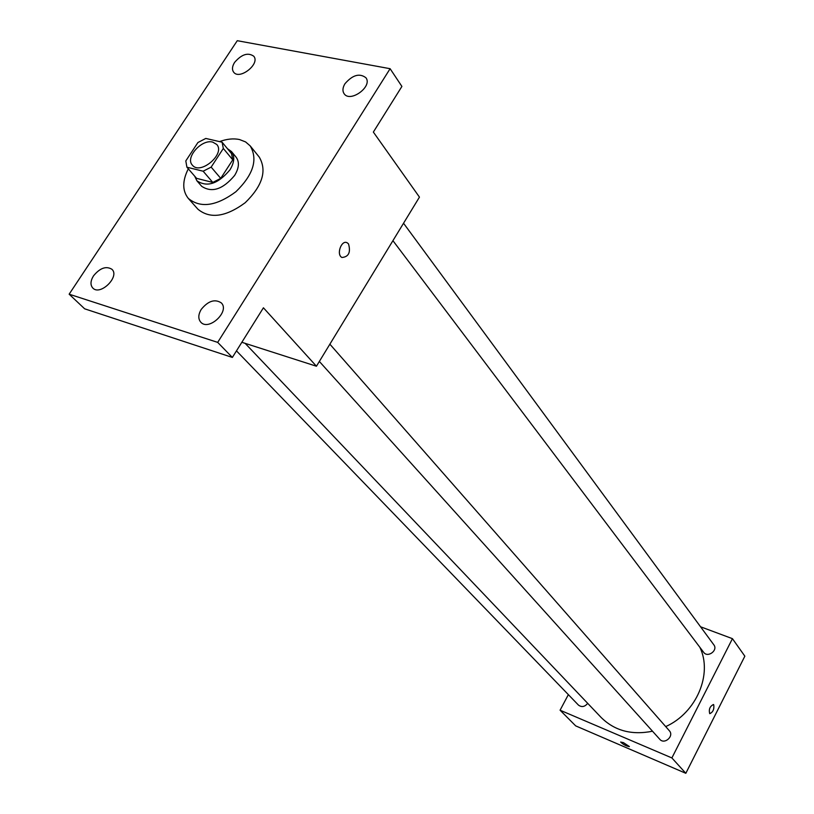 <?xml version="1.0" encoding="UTF-8"?>
<svg xmlns="http://www.w3.org/2000/svg" width="814" height="814" viewBox="0 0 814 814"><rect width="100%" height="100%" fill="white"/><g stroke="black" fill="none" stroke-linecap="round" stroke-linejoin="round"><path stroke-width="1.22" d="M212.739 142.114L216.748 144.475C225.671 153.907 200.213 175.488 192.369 165.14C184.941 157.702 201.679 138.828 212.739 142.114M197.914 142.521L185.806 160.928L186.905 167.206L203.154 171.215L211.152 167.114L223.321 148.463L222.1 142.206L205.8 138.441L197.914 142.521M211.152 167.114L220.726 178.368L232.753 159.839L223.321 148.463M232.753 159.839L231.512 153.602L222.1 142.206M220.726 178.368L212.78 182.428L203.154 171.215M186.905 167.206L196.591 178.358L212.78 182.428M194.699 176.18L196.917 180.81C207.122 187.535 218.132 183.883 229.945 169.861C234.432 162.444 234.941 156.329 231.461 151.536L227.421 148.657M231.461 151.536L236.101 157.163C239.581 161.955 239.092 168.05 234.625 175.448C222.873 189.428 211.894 193.05 201.709 186.314L196.917 180.81M219.505 141.605C226.841 138.94 233.526 138.248 239.56 139.56L245.594 141.921L250.213 145.91C258.099 159.493 253.317 174.776 235.867 191.758C216.259 206.186 200.397 208.394 188.288 198.382C182.255 190.771 182.255 180.922 188.299 168.813M250.213 145.91L259.269 157.112C267.165 170.686 262.464 185.887 245.177 202.737C225.722 217.033 209.951 219.17 197.863 209.157L188.288 198.382M93.508 275.854C99.98 267.989 106.115 265.791 111.905 269.271C120.167 276.536 100.244 296.164 92.816 288.054C90.181 285.012 90.415 280.942 93.508 275.854M234.615 62.373C241.666 54.253 248.056 52.218 253.795 56.258C260.419 63.96 239.306 80.494 233.587 72.08C231.837 69.516 232.183 66.28 234.615 62.373M344.973 83.71C352.615 74.919 359.605 72.934 365.944 77.778C372.822 86.61 349.969 103.144 344.057 93.63C342.328 90.903 342.633 87.597 344.973 83.71M201.221 309.412C208.16 300.895 214.855 298.728 221.306 302.889C230.169 311.284 208.76 331.4 200.773 322.171C198.026 318.864 198.178 314.611 201.221 309.412M217.684 342.379L390.11 68.702L237.271 40.7L69.149 294.19L217.684 342.379L232.366 357.438L263.421 307.794L316.442 366.229L419.454 197.12L373.351 132.072L401.902 86.426L390.11 68.702M348.514 243.905C350.885 252.35 348.697 256.878 341.961 257.489C335.958 254.64 341.565 239.275 347.293 242.857L348.514 243.905C350.875 252.35 348.687 256.878 341.951 257.489C335.948 254.64 341.554 239.275 347.293 242.857L348.514 243.905M232.366 357.438L84.646 308.811L69.149 294.19M241.839 342.287L316.442 366.229M699.877 647.323C712.871 673.951 696.509 712.82 665.71 726.597M652.513 731.216C631.725 735.368 614.58 730.769 601.078 717.409L245.146 343.355M329.874 344.18L669.332 730.728C674.43 736.049 664.468 744.963 659.778 739.285L319.353 361.436M403.541 223.25L713.817 644.8C718.304 650.366 707.671 658.17 703.632 652.289L392.928 240.669M587.698 703.347C584.757 706.888 581.674 707.468 578.449 705.087L236.467 350.865M568.355 694.637L560.083 710.205L671.886 757.936L732.437 638.664L700.549 626.78M560.083 710.205L575.691 725.885L685.826 773.3L671.886 757.936M685.826 773.3L744.851 656.176L732.437 638.664M713.359 704.486L713.746 704.782C714.295 709.37 712.942 712.311 709.696 713.624C708.648 709.32 709.9 706.287 713.451 704.527L713.746 704.782C714.326 709.208 713.003 712.169 709.788 713.664M623.402 742.612L629.364 746.519C626.515 746.255 623.616 744.769 620.675 742.073L623.402 742.612M629.344 746.601C626.241 746.112 623.351 744.596 620.685 742.073L620.695 741.992"/></g></svg>

